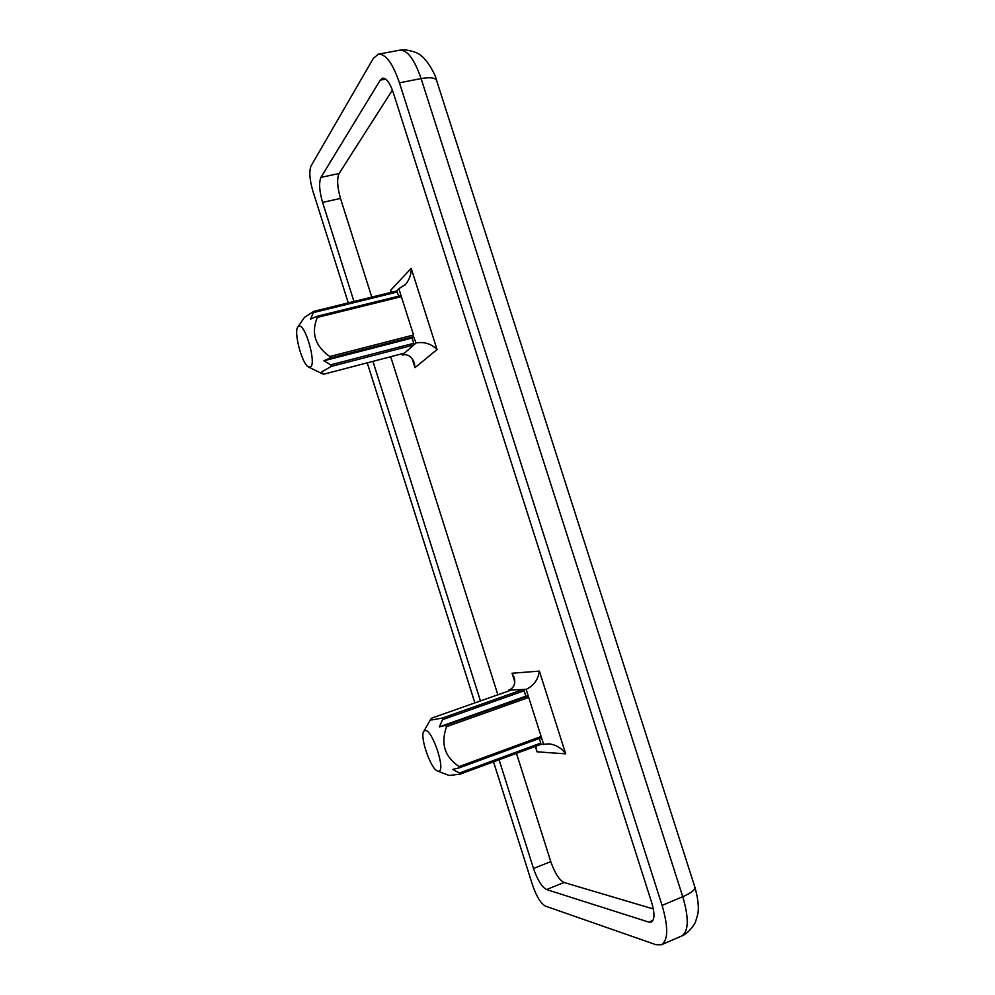 <?xml version="1.0" encoding="UTF-8"?>
<svg xmlns="http://www.w3.org/2000/svg" width="995" height="995" viewBox="0 0 995 995"><rect width="100%" height="100%" fill="white"/><g stroke="black" fill="none" stroke-linecap="round" stroke-linejoin="round"><path stroke-width="1.49" d="M425.313 730.454C432.24 729.546 445.797 769.943 438.944 771.162L437.75 771.137C431.046 769.819 419.417 736.499 423.82 731.3L425.313 730.454M539.278 738.477L540.745 743.103L459.503 773.04L460.125 774.135L449.18 775.478L437.75 771.137M459.503 773.04L452.7 769.409L459.143 767.891L459.143 766.56L541.131 736.487L526.144 689.348L508.681 690.144L508.918 690.903M446.544 726.673L445.486 725.355L439.292 726.91L442.638 719.621L524.129 690.791L525.833 696.164L527.798 696.102L528.718 697.433L446.544 726.673C440.511 743.651 444.703 756.946 459.143 766.56M442.638 719.621L442.265 718.079L523.208 689.473L524.129 690.791M511.368 690.045L432.104 717.98L430.624 719.373L431.668 719.957L442.265 718.079M297.965 326.795L298.91 326.124C304.967 323.363 316.335 362.292 310.813 366.769L308.836 367.167C302.356 365.339 293.226 331.596 297.965 326.795L304.557 317.305L313.786 311.36L396.706 290.988L314.159 311.273M330.75 364.829L323.86 360.787L329.693 358.275L413.584 336.671L412.054 338.039L413.733 343.325L330.75 364.829L331.347 366.384L321.97 371.769L321.932 373.61L323.848 374.17M329.693 358.275L329.78 356.533L413.547 334.992L398.846 288.712L396.669 290.988L398.734 296.137M316.895 316.36L400.649 295.664L401.358 296.647L317.281 317.43C310.987 333.114 315.154 346.148 329.78 356.533M317.281 317.43L316.634 316.398L310.527 319.109L313.997 311.286M348.262 302.866L312.791 190.766C309.569 179.498 308.985 171.227 311.049 165.966L373.312 58.419L378.398 54.165C385.737 53.829 392.751 63.381 399.443 82.809L662.085 905.425C668.466 927.265 668.23 940.387 661.364 944.777L655.916 944.69L545.409 906.109C540.783 903.472 536.492 896.47 532.549 885.102L493.52 761.822M474.876 702.893L367.254 362.852M499.08 759.77L533.507 868.511C537.511 880.003 541.852 887.018 546.553 889.555L648.715 922.091L651.265 922.091C654.71 919.877 654.834 913.323 651.638 902.428L393.212 92.498C389.878 82.784 386.371 78.008 382.677 78.17L380.239 80.147L320.937 177.396C318.786 182.645 319.32 190.965 322.579 202.383L353.959 301.473M372.926 361.372L480.448 700.94M392.391 90.097L339.084 173.516C336.795 178.764 337.255 187.085 340.489 198.44L371.782 297.095M516.455 753.364L550.77 861.608C554.775 873.05 559.178 880.003 563.991 882.478L653.317 908.945M390.687 356.732L497.873 694.796M535.298 746.412L537.014 751.822L535.832 746.213M540.708 744.422L549.451 743.899C556.292 744.944 561.715 748.252 565.695 753.837L539.377 671.115C538.108 679.747 533.706 685.816 526.144 689.348M539.377 671.115L512.052 673.242L514.141 677.284C515.796 683.714 513.98 687.993 508.681 690.144M543.705 744.583L541.131 736.487L541.118 737.805L459.329 767.817M412.104 358.474L415.014 367.665L414.33 362.988C411.88 356.508 407.888 353.859 402.328 355.028L416.072 342.952C424.243 341.583 431.245 343.785 437.054 349.556L411.209 268.339C411.333 274.222 409.467 279.583 405.599 284.383L398.846 288.712M411.209 268.339L390.5 290.44L391.707 292.207M401.93 353.797L402.328 355.028M416.072 342.952L413.584 336.671M460.25 774.073L540.733 744.409L540.745 743.103M331.347 366.384L413.771 344.979L413.733 343.325M404.38 353.15L323.773 374.182M432.104 717.98L511.405 690.02M525.833 696.164L439.292 726.91M323.86 360.787L412.054 338.039M694.945 887.341C698.241 899.206 699.137 908.323 697.632 914.716L695.667 921.395C695.542 922.95 688.814 933.534 681.6 936.021C688.714 931.531 689.1 918.422 682.757 896.694C691.475 892.838 695.505 889.592 694.821 886.968L436.73 80.844C435.574 77.734 430.375 76.988 421.109 78.593L682.757 896.694L662.085 905.425M399.443 82.809L421.109 78.593C414.442 59.265 407.316 49.8 399.741 50.173L404.505 49.75C413 51.031 418.522 53.021 421.072 55.732C425.947 58.605 435.213 73.083 436.73 80.844M380.239 80.147L385.699 79.09M339.084 173.516L320.937 177.396M648.715 922.091L653.043 920.251M546.553 889.555L563.991 882.478M533.507 868.511L550.77 861.608M322.579 202.383L340.489 198.44M512.052 673.242L514.85 682.048M537.014 751.822L565.695 753.837M390.5 290.44L391.097 292.356M415.014 367.665L437.054 349.556M527.798 696.102L445.486 725.355M314.022 312.455L397.415 291.97M661.364 944.777L681.6 936.021M399.741 50.173L378.398 54.165M549.451 743.899L548.506 743.85M514.365 678.018L514.141 677.284M414.33 362.988L414.082 362.23M404.754 285.267L405.599 284.383M540.733 744.409L460.125 774.135M423.82 731.3L430.624 719.373M459.143 767.891L541.118 737.805M323.823 374.182L404.443 353.138M308.836 367.167L321.932 373.61M400.649 295.664L316.634 316.398"/></g></svg>
